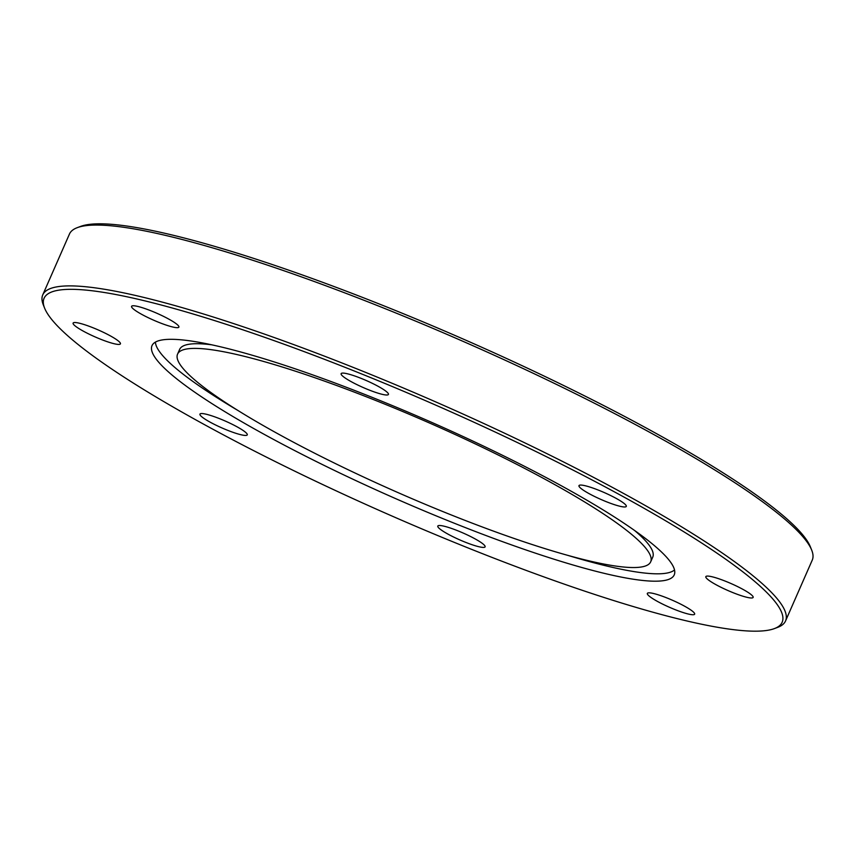<?xml version="1.0" encoding="UTF-8"?>
<svg xmlns="http://www.w3.org/2000/svg" width="855" height="855" viewBox="0 0 855 855"><rect width="100%" height="100%" fill="white"/><g stroke="black" fill="none" stroke-linecap="round" stroke-linejoin="round"><path stroke-width="1.28" d="M725.895 581.389A25.832 3.815 -156.3 0 0 705.824 576.655A25.832 3.815 -156.3 0 0 733.056 592.675A25.832 3.815 -156.3 0 0 753.137 597.421A25.832 3.815 -156.3 0 0 725.895 581.389M583.538 485.384A25.832 3.815 -156.3 0 0 578.985 485.629A25.832 3.815 -156.3 0 0 594.524 496.456A25.832 3.815 -156.3 0 0 621.735 506.652A25.832 3.815 -156.3 0 0 626.298 506.406A25.832 3.815 -156.3 0 0 610.748 495.579A25.832 3.815 -156.3 0 0 583.538 485.384M341.348 374.661A25.832 3.815 -156.3 0 0 365.812 388.651A25.832 3.815 -156.3 0 0 388.437 394.433A25.832 3.815 -156.3 0 0 388.213 393.439A25.832 3.815 -156.3 0 0 363.749 379.449A25.832 3.815 -156.3 0 0 341.124 373.667A25.832 3.815 -156.3 0 0 341.348 374.661M141.203 314.074A25.832 3.815 -156.3 0 0 165.261 324.772A25.832 3.815 -156.3 0 0 178.898 327.102A25.832 3.815 -156.3 0 0 169.279 319.375A25.832 3.815 -156.3 0 0 145.232 308.666A25.832 3.815 -156.3 0 0 131.585 306.336A25.832 3.815 -156.3 0 0 141.203 314.074M100.345 339.114A25.832 3.815 -156.3 0 0 120.427 343.86A25.832 3.815 -156.3 0 0 93.184 327.828A25.832 3.815 -156.3 0 0 73.113 323.094A25.832 3.815 -156.3 0 0 100.345 339.114M242.713 435.12A25.832 3.815 -156.3 0 0 247.266 434.874A25.832 3.815 -156.3 0 0 231.716 424.048A25.832 3.815 -156.3 0 0 204.505 413.863A25.832 3.815 -156.3 0 0 199.952 414.109A25.832 3.815 -156.3 0 0 215.492 424.935A25.832 3.815 -156.3 0 0 242.713 435.12M685.037 606.441A25.832 3.815 -156.3 0 0 660.99 595.732A25.832 3.815 -156.3 0 0 647.342 593.402A25.832 3.815 -156.3 0 0 656.961 601.14A25.832 3.815 -156.3 0 0 681.018 611.838A25.832 3.815 -156.3 0 0 694.655 614.168A25.832 3.815 -156.3 0 0 685.037 606.441M484.892 545.853A25.832 3.815 -156.3 0 0 460.428 531.863A25.832 3.815 -156.3 0 0 437.803 526.071A25.832 3.815 -156.3 0 0 438.027 527.065A25.832 3.815 -156.3 0 0 462.491 541.055A25.832 3.815 -156.3 0 0 485.116 546.847A25.832 3.815 -156.3 0 0 484.892 545.853M650.687 561.81A258.349 38.186 -156.3 0 0 648.464 551.881A258.349 38.186 -156.3 0 0 403.838 411.992A258.349 38.186 -156.3 0 0 177.562 354.13A258.349 38.186 -156.3 0 0 179.785 364.059A258.349 38.186 -156.3 0 0 424.411 503.948A258.349 38.186 -156.3 0 0 650.687 561.81L652.739 557.139A258.349 38.186 -156.3 0 0 650.516 547.2A258.349 38.186 -156.3 0 0 634.474 530.399M671.784 563.915A285.164 42.151 -156.3 0 0 404.255 410.55A285.164 42.151 -156.3 0 0 152.382 344.918A285.164 42.151 -156.3 0 0 154.466 356.599A285.164 42.151 -156.3 0 0 426.966 512.049A285.164 42.151 -156.3 0 0 674.51 574.122A285.164 42.151 -156.3 0 0 671.784 563.915M155.418 342.107A284.181 42.002 -156.3 0 0 158.41 349.994A284.181 42.002 -156.3 0 0 238.385 410.753M47.559 313.753A403.026 59.572 -156.3 0 0 401.444 520.15A403.026 59.572 -156.3 0 0 774.427 628.585A403.026 59.572 -156.3 0 0 778.691 606.761A403.026 59.572 -156.3 0 0 369.435 377.108A403.026 59.572 -156.3 0 0 44.652 308.228A403.026 59.572 -156.3 0 0 47.559 313.753M774.427 628.585L777.772 627.324A405.601 59.957 -156.3 0 0 785.553 620.944A405.601 59.957 -156.3 0 0 782.058 605.361A405.601 59.957 -156.3 0 0 397.992 385.733A405.601 59.957 -156.3 0 0 42.75 294.879A405.601 59.957 -156.3 0 0 43.316 304.914L44.652 308.228M785.553 620.944L812.25 560.121A405.601 59.957 -156.3 0 0 811.684 550.086A405.601 59.957 -156.3 0 0 808.766 544.528A405.601 59.957 -156.3 0 0 452.605 336.806A405.601 59.957 -156.3 0 0 77.228 227.676A405.601 59.957 -156.3 0 0 69.447 234.056L42.75 294.879M811.684 550.086L810.348 546.773A403.026 59.572 -156.3 0 0 807.441 541.247A403.026 59.572 -156.3 0 0 453.556 334.85A403.026 59.572 -156.3 0 0 80.573 226.415L77.228 227.676M567.838 555.376A284.181 42.002 -156.3 0 0 674.52 569.975M211.655 344.8A258.349 38.186 -156.3 0 0 179.614 349.449L177.562 354.13"/></g></svg>
